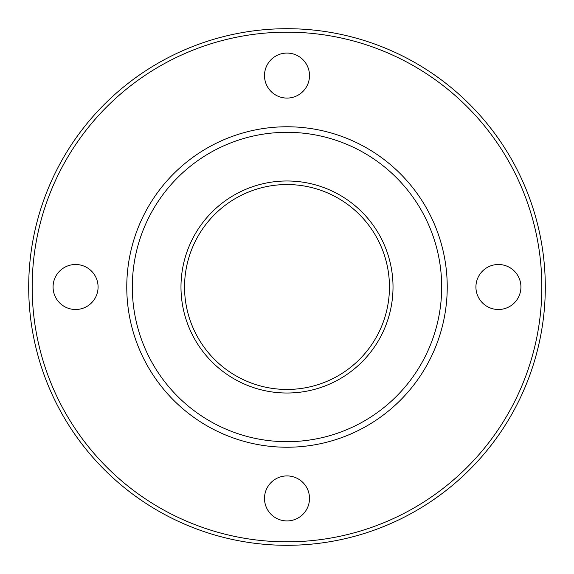 <?xml version="1.0" encoding="UTF-8"?>
<svg xmlns="http://www.w3.org/2000/svg" width="574" height="574" viewBox="0 0 574 574"><rect width="100%" height="100%" fill="white"/><g stroke="black" fill="none" stroke-linecap="round" stroke-linejoin="round"><path stroke-width="0.86" d="M498.419 309.501A22.501 22.501 0 0 1 475.918 287A22.501 22.501 0 0 1 498.419 264.499A22.501 22.501 0 0 1 520.927 287A22.501 22.501 0 0 1 498.419 309.501M264.499 498.419A22.501 22.501 0 0 1 287 475.918A22.501 22.501 0 0 1 309.501 498.419A22.501 22.501 0 0 1 287 520.927A22.501 22.501 0 0 1 264.499 498.419M75.581 264.499A22.501 22.501 0 0 1 98.082 287A22.501 22.501 0 0 1 75.581 309.501A22.501 22.501 0 0 1 53.073 287A22.501 22.501 0 0 1 75.581 264.499M447.232 287A160.232 160.232 0 0 0 287 126.768A160.232 160.232 0 0 0 126.768 287A160.232 160.232 0 0 0 287 447.232A160.232 160.232 0 0 0 447.232 287A160.232 160.232 0 0 1 287 447.232A160.232 160.232 0 0 1 126.768 287M393.018 287A106.018 106.018 0 0 1 287 393.018A106.018 106.018 0 0 1 180.982 287A106.018 106.018 0 0 1 287 180.982A106.018 106.018 0 0 1 393.018 287A106.018 106.018 0 0 0 287 180.982A106.018 106.018 0 0 0 180.982 287A106.018 106.018 0 0 0 287 393.018A106.018 106.018 0 0 0 393.018 287M545.3 287A258.3 258.3 0 0 0 287 28.7A258.3 258.3 0 0 0 28.7 287A258.3 258.3 0 0 0 287 545.3A258.3 258.3 0 0 0 545.3 287A258.3 258.3 0 0 0 287 28.7A258.3 258.3 0 0 0 28.7 287M309.501 75.581A22.501 22.501 0 0 1 287 98.082A22.501 22.501 0 0 1 264.499 75.581A22.501 22.501 0 0 1 287 53.073A22.501 22.501 0 0 1 309.501 75.581M389.452 287A102.452 102.452 0 0 0 287 184.548A102.452 102.452 0 0 0 184.548 287A102.452 102.452 0 0 0 287 389.452A102.452 102.452 0 0 0 389.452 287A102.452 102.452 0 0 1 287 389.452A102.452 102.452 0 0 1 184.548 287M441.686 287A154.686 154.686 0 0 0 287 132.314A154.686 154.686 0 0 0 132.314 287A154.686 154.686 0 0 0 287 441.686A154.686 154.686 0 0 0 441.686 287M541.834 287A254.834 254.834 0 0 0 287 32.166A254.834 254.834 0 0 0 32.166 287A254.834 254.834 0 0 0 287 541.834A254.834 254.834 0 0 0 541.834 287"/></g></svg>

